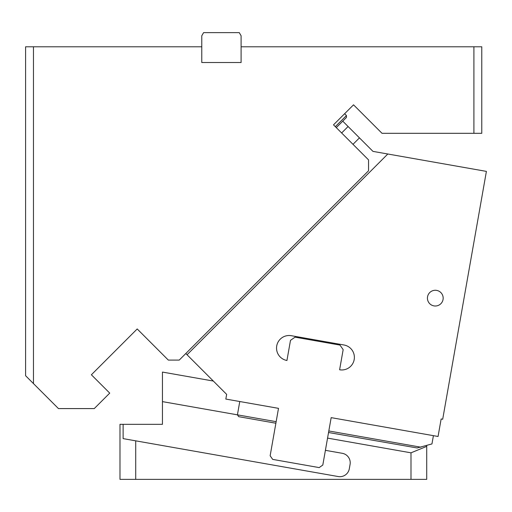 <?xml version="1.0" encoding="UTF-8"?>
<svg xmlns="http://www.w3.org/2000/svg" width="512" height="512" viewBox="0 0 512 512"><rect width="100%" height="100%" fill="white"/><g stroke="black" fill="none" stroke-linecap="round" stroke-linejoin="round"><path stroke-width="0.77" d="M368.544 170.784L179.232 360.096L368.544 170.784L368.544 159.885L333.504 124.845L353.53 104.826L382.01 133.306L473.907 133.306L473.907 46.79L241.101 46.79L241.101 62.522L201.779 62.522L201.779 46.79L33.466 46.79L33.466 383.597L58.451 408.582L94.266 408.582L109.728 393.12L91.386 374.778L137.203 328.96L91.386 374.778M152.781 344.544L137.203 328.96L168.333 360.096L179.232 360.096M57.978 408.102L49.197 399.322M335.334 126.675L346.458 115.552L344.627 113.722M473.907 46.79L481.773 46.79L481.773 133.306L473.907 133.306M33.466 383.597L25.6 375.731L25.6 46.79L33.466 46.79M346.458 115.552L346.458 117.446L336.282 127.622M201.779 46.79L201.779 35.782L203.59 32.634L239.283 32.634L241.101 35.782L241.101 46.79M387.814 154.003L486.4 171.386L442.694 419.238L441.146 418.97L438.061 436.486L331.168 417.638L322.81 465.043L319.168 467.597L272.691 459.398L270.144 455.757L278.502 408.352L225.83 399.066L226.656 394.374L187.053 354.765L387.814 154.003L372.966 151.386L348.096 126.515L341.632 132.973M433.408 435.667L431.955 443.93L417.12 447.968L328.544 432.512M207.219 374.931L213.338 381.05L162.451 372.077L162.451 401.619L237.421 414.842L239.77 401.523M187.053 354.765L185.92 353.632M291.309 335.699A12.582 12.582 0 0 0 276.73 345.907A12.582 12.582 0 0 0 286.938 360.486L290.49 340.346L295.046 337.158L339.968 345.082L343.162 349.638L339.61 369.773A12.582 12.582 0 0 0 354.189 359.565A12.582 12.582 0 0 0 343.981 344.986L291.309 335.699M443.046 299.507A7.866 7.866 0 0 0 436.666 290.394A7.866 7.866 0 0 0 427.552 296.774A7.866 7.866 0 0 0 433.933 305.888A7.866 7.866 0 0 0 443.046 299.507M342.746 121.158L348.096 126.515M276.147 421.677L237.421 414.848L238.701 416.672L275.878 423.226M352.992 144.333L359.456 137.869M426.714 445.485L426.714 479.366L119.981 479.366L119.981 424.314L123.123 424.314L123.123 438.618L135.712 440.838L135.712 479.366M327.558 438.112L410.989 452.826L410.989 479.366M426.714 446.374L410.989 452.826M325.408 450.33L342.291 453.306A9.594 9.594 0 0 1 350.074 464.422L349.312 468.755A9.594 9.594 0 0 1 338.195 476.544L135.712 440.838M162.451 401.619L162.451 424.314L123.123 424.314M328.819 430.963L420.934 447.206"/></g></svg>
